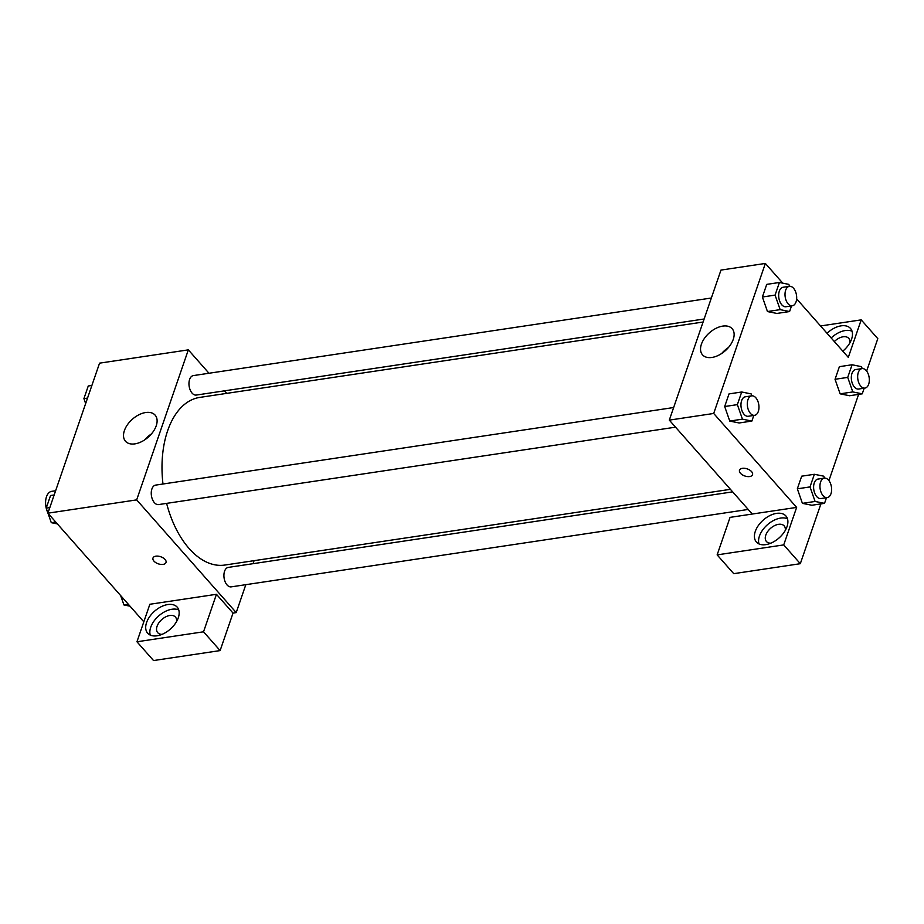 <?xml version="1.0" encoding="UTF-8"?>
<svg xmlns="http://www.w3.org/2000/svg" width="924" height="924" viewBox="0 0 924 924"><rect width="100%" height="100%" fill="white"/><g stroke="black" fill="none" stroke-linecap="round" stroke-linejoin="round"><path stroke-width="1.39" d="M55.625 490.76L51.709 491.337A13.779 8.004 81.5 0 0 46.212 508.119L50.554 495.507L54.181 494.964M46.246 508.269A13.779 8.004 81.5 0 0 47.644 512.277M143.821 621.817L47.898 513.178L99.561 363.155L188.334 349.861L208.986 373.25M224.52 390.829L226.75 393.37M124.405 430.572A19.751 11.966 138.6 0 1 138.935 414.761A19.751 11.966 138.6 0 1 155.117 415.119A19.751 11.966 138.6 0 1 148.233 437.168A19.751 11.966 138.6 0 1 125.502 441.268A19.751 11.966 138.6 0 1 124.405 430.572M245.819 584.684L236.209 612.6L136.671 499.884L47.898 513.178M136.671 499.884L188.334 349.861M151.409 433.945A19.751 11.966 -41.4 0 0 144.641 439.916M152.98 558.038A6.895 3.742 -161 0 0 155.821 562.658A6.895 3.742 -161 0 0 163.121 564.391A6.895 3.742 19 0 1 155.81 562.658A6.895 3.742 19 0 1 152.98 558.038A6.895 3.742 19 0 1 160.718 556.745A6.895 3.742 19 0 1 166.008 562.531A6.895 3.742 19 0 1 163.121 564.391A6.895 3.742 -161 0 0 166.008 562.52M216.447 594.294L149.861 604.261L136.948 641.776L203.534 631.797L216.447 594.294L233.033 613.086L236.209 612.6M146.581 622.545A19.693 11.931 138.6 0 1 161.065 606.779A19.693 11.931 138.6 0 1 177.189 607.137A19.693 11.931 138.6 0 1 170.328 629.117A19.693 11.931 138.6 0 1 147.667 633.206A19.693 11.931 138.6 0 1 146.581 622.545M178.748 609.944A19.693 11.931 -41.4 0 0 150.727 627.246A19.693 11.931 -41.4 0 0 150.266 635.1M162.093 634.349A11.816 7.161 138.6 0 1 157.727 632.686A11.816 7.161 138.6 0 1 158.916 622.753A11.816 7.161 138.6 0 1 169.808 615.488A11.816 7.161 138.6 0 1 175.433 617.047A11.816 7.161 138.6 0 1 176.542 621.586M203.534 631.797L220.12 650.588L233.033 613.086M136.948 641.776L153.534 660.556L220.12 650.588M254.088 560.66L253.049 563.686M673.642 407.53L155.625 485.112A9.841 5.717 81.5 0 0 151.432 495.691A9.841 5.717 81.5 0 0 158.547 504.585L675.536 427.165M732.663 491.857L228.286 567.394A9.841 5.717 81.5 0 0 223.943 574.451A9.841 5.717 81.5 0 0 227.05 584.95A9.841 5.717 81.5 0 0 231.196 586.867L748.186 509.447M711.353 298.013L193.335 375.594A9.841 5.717 81.5 0 0 188.993 382.64A9.841 5.717 81.5 0 0 192.111 393.139A9.841 5.717 81.5 0 0 196.258 395.068L704.123 318.999M703.083 322.026L199.723 397.412A84.754 49.226 81.5 0 0 162.982 484.014M166.609 503.384A84.754 49.226 81.5 0 0 189.108 548.498A84.754 49.226 81.5 0 0 224.821 565.049L730.422 489.327M752.251 514.044L730.064 517.371L717.139 554.885L783.725 544.906L796.638 507.403L752.251 514.044L669.311 420.12L720.974 270.085L765.361 263.444L782.767 283.148M717.139 554.885L733.737 573.665L800.311 563.698L820.905 503.892M828.92 480.607L858.615 394.375M866.631 371.078L877.8 338.658L861.214 319.866L848.301 357.369L796.638 298.868M834.326 341.557A11.816 7.161 138.6 0 1 843.104 336.786A11.816 7.161 138.6 0 1 848.74 338.346A11.816 7.161 138.6 0 1 849.849 342.885M852.044 331.242A19.693 11.931 -41.4 0 0 831.161 337.965M827.015 333.275A19.693 11.931 138.6 0 1 850.496 328.436A19.693 11.931 138.6 0 1 842.792 351.132M770.824 543.185A11.816 7.161 138.6 0 1 766.446 541.522A11.816 7.161 138.6 0 1 770.57 528.332A11.816 7.161 138.6 0 1 784.164 525.883A11.816 7.161 138.6 0 1 785.273 530.422M787.479 518.78A19.693 11.931 -41.4 0 0 759.447 536.07A19.693 11.931 -41.4 0 0 758.985 543.924M755.301 531.381A19.693 11.931 138.6 0 1 769.784 515.615A19.693 11.931 138.6 0 1 785.92 515.973A19.693 11.931 138.6 0 1 779.059 537.953A19.693 11.931 138.6 0 1 756.398 542.042A19.693 11.931 138.6 0 1 755.301 531.381M783.725 544.906L800.311 563.698M820.558 325.953L861.214 319.866M847.724 377.396L835.042 379.29L839.396 366.666L835.042 379.29L840.124 393.832L849.56 395.738L840.124 393.832L852.806 391.926L847.724 377.396L852.078 364.761L861.503 366.666L862.184 368.595M791.521 305.913L789.581 311.55L776.899 313.444L767.474 311.561L762.392 297.008L766.735 284.373L762.392 297.008L775.074 295.114L779.417 282.478L788.853 284.384L789.523 286.313M753.811 415.442L751.87 421.067L739.188 422.973L729.764 421.09M751.87 421.067L742.446 419.161L737.364 404.631L724.682 406.525L729.024 393.901L724.682 406.525L729.764 421.067L739.188 422.973M810.013 486.913L797.331 488.819L801.686 476.183L797.331 488.819L802.413 503.349L811.85 505.255L802.413 503.349L815.095 501.455L810.013 486.913L814.367 474.289L823.792 476.183L824.474 478.112M796.638 507.403L713.698 413.467L765.361 263.444M722.73 326.103A19.751 11.966 138.6 0 1 732.143 328.701A19.751 11.966 138.6 0 1 725.259 350.75A19.751 11.966 138.6 0 1 702.529 354.851A19.751 11.966 138.6 0 1 704.527 338.23A19.751 11.966 138.6 0 1 722.73 326.103M713.698 413.467L669.311 420.12M728.435 347.528A19.751 11.966 -41.4 0 0 721.667 353.499M739.512 470.201A6.895 3.742 -161 0 0 742.342 474.809A6.895 3.742 -161 0 0 749.653 476.541A6.895 3.742 19 0 1 742.342 474.821A6.895 3.742 19 0 1 739.5 470.201A6.895 3.742 19 0 1 747.239 468.895A6.895 3.742 19 0 1 752.54 474.682A6.895 3.742 19 0 1 749.653 476.553A6.895 3.742 -161 0 0 752.54 474.682M737.364 404.631L741.706 391.995L751.143 393.901L751.813 395.83M751.674 395.842L745.333 396.8A9.841 5.717 81.5 0 0 740.99 403.846A9.841 5.717 81.5 0 0 744.097 414.345A9.841 5.717 81.5 0 0 748.244 416.274L754.585 415.315A9.841 5.717 81.5 0 0 758.789 404.735A9.841 5.717 81.5 0 0 751.674 395.842A9.841 5.717 81.5 0 0 747.331 402.899A9.841 5.717 81.5 0 0 750.438 413.398A9.841 5.717 81.5 0 0 754.585 415.315M742.446 419.161L729.764 421.067M741.706 391.995L729.024 393.901M789.581 311.55L780.156 309.644L775.074 295.114M789.385 286.325L783.044 287.272A9.841 5.717 81.5 0 0 778.701 294.317A9.841 5.717 81.5 0 0 781.808 304.828A9.841 5.717 81.5 0 0 785.954 306.745L792.295 305.798A9.841 5.717 81.5 0 0 796.5 295.218A9.841 5.717 81.5 0 0 789.385 286.325A9.841 5.717 81.5 0 0 785.042 293.37A9.841 5.717 81.5 0 0 788.149 303.881A9.841 5.717 81.5 0 0 792.295 305.798M776.899 313.444L767.474 311.538L780.156 309.644M779.417 282.478L766.735 284.373M826.472 497.724L824.531 503.349L815.095 501.455M824.324 478.135L817.983 479.082A9.841 5.717 81.5 0 0 813.64 486.128A9.841 5.717 81.5 0 0 816.758 496.627A9.841 5.717 81.5 0 0 820.905 498.556L827.246 497.609A9.841 5.717 81.5 0 0 831.438 487.017A9.841 5.717 81.5 0 0 824.324 478.135A9.841 5.717 81.5 0 0 819.981 485.181A9.841 5.717 81.5 0 0 823.099 495.68A9.841 5.717 81.5 0 0 827.246 497.609M824.531 503.349L811.85 505.255M814.367 474.289L801.686 476.183M864.183 388.207L862.242 393.832L852.806 391.926M862.034 368.607L855.693 369.565A9.841 5.717 81.5 0 0 851.351 376.611A9.841 5.717 81.5 0 0 854.469 387.11A9.841 5.717 81.5 0 0 858.615 389.039L864.956 388.08A9.841 5.717 81.5 0 0 869.149 377.5A9.841 5.717 81.5 0 0 862.034 368.607A9.841 5.717 81.5 0 0 857.691 375.664A9.841 5.717 81.5 0 0 860.81 386.163A9.841 5.717 81.5 0 0 864.956 388.08M862.242 393.832L849.56 395.738M852.078 364.761L839.396 366.666M57.369 523.908L51.282 522.672L48.002 513.294M47.933 513.097L46.2 508.142L49.827 507.599M55.706 522.014L51.282 522.672M85.643 403.58L83.911 398.625L88.265 385.989L91.892 385.447M87.537 398.082L83.911 398.625M130.03 606.19L123.943 604.966L120.651 595.576M128.355 604.296L123.943 604.966"/></g></svg>
